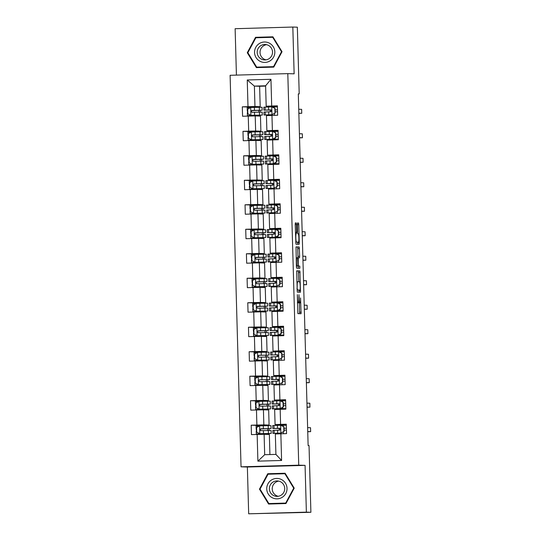 <?xml version="1.0" encoding="UTF-8"?>
<svg xmlns="http://www.w3.org/2000/svg" width="541" height="541" viewBox="0 0 541 541"><rect width="100%" height="100%" fill="white"/><g stroke="black" fill="none" stroke-linecap="round" stroke-linejoin="round"><path stroke-width="0.81" d="M297.3 294.622L297.881 313.618L301.073 313.719L300.559 297.922A4.93 0.568 88.4 0 1 300.133 302.832L299.863 302.825A4.93 0.568 88.4 0 1 299.159 297.875L298.95 294.676L298.909 297.868A4.93 0.568 88.4 0 1 298.483 302.777L298.213 302.771A4.93 0.568 88.4 0 1 297.509 297.82L297.3 294.622M296.461 224.501L296.245 222.96L295.345 222.926L295.21 224.468L295.941 244.194L299.139 244.295L299.268 242.76L298.76 224.576L298.544 223.034L297.455 222.993L297.543 232.312L297.76 233.861L298.301 233.874A4.125 0.473 88.4 0 1 298.889 237.999A4.125 0.473 88.4 0 1 298.531 242.125L296.427 242.057A4.125 0.473 88.4 0 1 295.839 237.932A4.125 0.473 88.4 0 1 296.191 233.813L296.684 232.285L296.461 224.501L295.217 224.542M296.197 233.813A4.125 0.473 88.4 0 0 296.191 233.813L295.474 233.834L296.191 233.813M296.975 242.165L296.975 242.165A4.125 0.473 88.4 0 0 296.975 242.165L295.704 242.125M298.483 302.777L297.401 302.811L298.483 302.777M298.578 302.879L298.578 302.879A4.93 0.568 88.4 0 0 298.578 302.879L299.863 302.825M294.135 73.833L292.823 27.05L297.347 27.192L299.207 93.918L298.307 93.884L308.127 445.541L309.033 445.574L310.892 512.293L306.375 512.144L305.07 465.361L298.74 465.165L287.805 73.63L294.135 73.833M296.684 270.852L297.28 292.12L300.478 292.221L299.883 270.953L296.684 270.852M296.394 266.612L296.015 246.892L299.214 246.994L299.646 256.319L299.518 257.854L298.219 257.814L298.226 264.515L298.449 266.057L299.795 266.104L299.856 268.262L296.61 268.153L296.394 266.612M298.74 465.165L241.043 466.822L230.108 75.287L287.805 73.63M250.814 107.104L242.3 106.834L242.564 116.254L248.258 116.092L248.677 131.159L242.983 131.321L243.247 140.741L248.941 140.579L249.36 155.652L243.673 155.815L243.93 165.235L249.624 165.073L250.043 180.139L244.356 180.302L244.62 189.722L250.307 189.56L250.733 204.633L245.039 204.796L245.303 214.216L250.99 214.053L251.416 229.12L245.722 229.283L245.986 238.703L251.68 238.54L252.099 253.614L246.405 253.776L246.669 263.197L252.363 263.027L252.782 278.101L247.088 278.263L247.352 287.684L253.046 287.521L253.465 302.595L247.771 302.757L248.035 312.177L253.729 312.008L254.148 327.082L248.461 327.244L248.725 336.664L254.412 336.502L254.838 351.576L249.144 351.738L249.408 361.158L255.095 360.989L255.521 376.063L249.827 376.225L250.091 385.645L255.785 385.483L256.204 400.556L250.51 400.719L250.774 410.139L256.468 409.97L256.887 425.043L251.193 425.206L251.457 434.626L257.151 434.464L257.895 461.148L281.597 460.472L275.91 454.393L275.342 433.983L286.547 433.618L286.284 424.198L275.078 424.563L274.652 409.496L285.864 409.131L285.601 399.711L274.395 400.076L273.969 385.003L285.181 384.637L284.918 375.217L273.705 375.582L273.286 360.516L284.492 360.15L284.228 350.73L273.022 351.095L272.603 336.022L283.809 335.657L283.545 326.237L272.339 326.602L271.92 311.535L283.126 311.17L282.862 301.75L271.656 302.115L271.237 287.041L282.443 286.676L282.179 277.256L270.973 277.621L270.554 262.554L281.76 262.189L281.496 252.769L270.29 253.134L269.864 238.06L281.077 237.695L280.813 228.275L269.601 228.64L269.181 213.573L280.387 213.208L280.13 203.788L268.918 204.153L268.498 189.08L279.704 188.714L279.44 179.294L268.235 179.659L267.815 164.592L279.021 164.227L278.757 154.807L267.552 155.172L267.132 140.099L278.338 139.734L278.074 130.313L266.869 130.679L266.449 115.612L277.655 115.247L277.391 105.826L266.186 106.192L265.611 85.782L254.385 86.107L254.953 106.516L260.194 106.678L250.808 106.868L250.828 107.456M242.3 106.834L247.994 106.672L247.251 79.98L270.953 79.297L271.697 105.989M271.961 115.409L272.38 130.476M272.644 139.896L273.063 154.969M273.327 164.39L273.753 179.456M274.017 188.877L274.436 203.95M274.7 213.37L275.119 228.437M275.383 237.857L275.802 252.931M276.066 262.351L276.485 277.418M276.749 286.838L277.168 301.912M277.432 311.332L277.858 326.399M278.121 335.819L278.541 350.893M278.804 360.313L279.224 375.38M279.487 384.8L279.907 399.873M280.17 409.294L280.59 424.36M280.853 433.781L281.597 460.472M260.884 131.172L255.636 131.003L255.217 115.93L260.458 116.099L260.884 131.172L251.491 131.362L251.511 131.943M270.913 130.807L266.869 130.679M255.217 115.93L248.258 116.092M255.636 131.003L248.677 131.159M261.567 155.659L256.326 155.497L255.9 140.423L261.141 140.592L261.567 155.659L252.18 155.849L252.194 156.437M271.609 155.882L271.596 155.294L267.552 155.172M255.9 140.423L248.941 140.579M256.326 155.497L249.36 155.652M262.25 180.153L257.009 179.984L256.583 164.91L261.83 165.079L262.25 180.153L252.863 180.342L252.877 180.924M272.292 180.369L272.279 179.781L268.235 179.659M256.583 164.91L249.624 165.073M257.009 179.984L250.043 180.139M262.933 204.64L257.692 204.478L257.273 189.404L262.513 189.573L262.933 204.64L253.546 204.829L253.56 205.418M272.962 204.282L268.918 204.153M257.273 189.404L250.307 189.56M257.692 204.478L250.733 204.633M263.616 229.134L258.375 228.965L257.956 213.891L263.197 214.06L263.616 229.134L254.229 229.323L254.25 229.905M273.665 229.35L273.645 228.762L269.601 228.64M257.956 213.891L250.99 214.053M258.375 228.965L251.416 229.12M264.299 253.621L259.058 253.459L258.639 238.385L263.88 238.554L264.299 253.621L254.912 253.81L254.933 254.398M274.348 253.844L274.328 253.256L270.29 253.134M258.639 238.385L251.68 238.54M259.058 253.459L252.099 253.614M264.982 278.115L259.741 277.946L259.322 262.872L264.563 263.041L264.982 278.115L255.595 278.304L255.616 278.885M275.017 277.749L270.973 277.621M259.322 262.872L252.363 263.027M259.741 277.946L252.782 278.101M265.672 302.602L260.431 302.439L260.005 287.366L265.246 287.535L265.672 302.602L256.285 302.791L256.299 303.379M275.7 302.243L271.656 302.115M260.005 287.366L253.046 287.521M260.431 302.439L253.465 302.595M266.355 327.095L261.114 326.926L260.688 311.853L265.935 312.022L266.355 327.095L256.968 327.278L256.982 327.866M276.397 327.312L276.383 326.723L272.339 326.602M260.688 311.853L253.729 312.008M261.114 326.926L254.148 327.082M267.038 351.582L261.797 351.42L261.377 336.346L266.618 336.516L267.038 351.582L257.651 351.772L257.665 352.36M277.08 351.806L277.066 351.21L273.022 351.095M261.377 336.346L254.412 336.502M261.797 351.42L254.838 351.576M267.721 376.076L262.48 375.907L262.06 360.833L267.301 361.003L267.721 376.076L258.334 376.259L258.348 376.847M277.749 375.711L273.705 375.582M262.06 360.833L255.095 360.989M262.48 375.907L255.521 376.063M268.404 400.563L263.163 400.394L262.743 385.327L267.984 385.496L268.404 400.563L259.017 400.753L259.038 401.341M278.453 400.786L278.432 400.191L274.395 400.076M262.743 385.327L255.785 385.483M263.163 400.394L256.204 400.556M269.087 425.057L263.846 424.888L263.426 409.814L268.667 409.983L269.087 425.057L259.7 425.24L259.721 425.828M286.29 424.475L275.078 424.563M263.426 409.814L256.468 409.97M263.846 424.888L256.887 425.043M257.895 461.148L264.684 454.717L264.109 434.308L269.35 434.477L269.912 454.568M264.109 434.308L257.151 434.464M305.07 465.361L247.365 467.025L248.677 513.808L306.375 512.144M248.677 513.808L310.892 512.293M292.823 27.05L235.125 28.707L236.424 75.104M247.365 467.025L241.043 466.822M298.307 93.938L299.207 93.918M264.684 454.717L275.91 454.393M265.624 86.1L259.626 86.269L260.194 106.678M259.626 86.269L254.385 86.107L247.251 79.98M270.243 106.902L270.223 106.313L266.186 106.192M260.302 116.092L260.282 115.199M260.194 112.122L260.14 110.33M260.059 107.253L260.038 106.685M260.985 140.586L260.965 139.686M260.877 136.616L260.83 134.824M260.742 131.747L260.721 131.172M261.675 165.073L261.648 164.18M261.56 161.103L261.513 159.311M261.425 156.234L261.411 155.666M262.358 189.566L262.331 188.667M262.243 185.597L262.196 183.805M262.108 180.728L262.094 180.153M263.041 214.053L263.014 213.161M262.926 210.084L262.879 208.292M262.791 205.215L262.777 204.647M263.724 238.547L263.697 237.648M263.616 234.578L263.562 232.786M263.474 229.709L263.46 229.134M264.407 263.034L264.38 262.142M264.299 259.065L264.245 257.273M264.164 254.196L264.143 253.628M265.09 287.528L265.07 286.629M264.982 283.558L264.934 281.766M264.847 278.689L264.826 278.115M265.773 312.015L265.753 311.122M265.665 308.045L265.617 306.253M265.53 303.176L265.516 302.608M266.463 336.509L266.436 335.609M266.348 332.539L266.3 330.747M266.213 327.67L266.199 327.095M267.146 360.996L267.119 360.103M267.031 357.026L266.983 355.234M266.896 352.157L266.882 351.589M267.829 385.49L267.802 384.59M267.721 381.52L267.667 379.728M267.579 376.651L267.565 376.076M268.512 409.977L268.485 409.084M268.404 406.007L268.35 404.215M268.268 401.138L268.248 400.57M269.195 434.47L269.175 433.571M269.087 430.501L269.033 428.709M268.951 425.632L268.931 425.057M270.953 79.297L265.611 85.782M254.953 106.516L247.994 106.672M259.957 434.403L259.944 433.875M267.842 434.423L267.815 433.625M267.734 430.521L267.68 428.756M267.599 425.659L267.579 425.016M259.707 425.476L251.193 425.206M279.372 433.835L279.359 433.294M279.271 430.142L279.224 428.431M279.136 425.273L279.115 424.685M278.689 409.348L278.676 408.807M278.588 405.649L278.541 403.938M285.607 399.988L278.432 400.191M259.024 400.989L250.51 400.719M259.274 409.909L259.261 409.381M267.159 409.936L267.132 409.131M267.051 406.034L266.997 404.262M266.909 401.165L266.896 400.529M278.006 384.854L277.993 384.313M277.905 381.162L277.858 379.451M277.77 376.293L277.749 375.704L284.924 375.501M258.341 376.502L249.827 376.225M258.591 385.422L258.578 384.894M266.47 385.449L266.449 384.644M266.361 381.54L266.314 379.775M266.226 376.678L266.213 376.036M277.323 360.367L277.31 359.826M277.215 356.668L277.168 354.957M284.241 351.008L277.066 351.21M257.658 352.008L249.144 351.738M257.908 360.928L257.895 360.401M265.787 360.955L265.766 360.15M265.678 357.053L265.631 355.281M265.543 352.184L265.523 351.549M276.64 335.873L276.62 335.332M276.532 332.181L276.485 330.47M283.552 326.521L276.383 326.723M256.975 327.521L248.461 327.244M257.225 336.441L257.205 335.914M265.104 336.468L265.083 335.663M264.995 332.559L264.948 330.794M264.86 327.697L264.84 327.055M275.951 311.386L275.937 310.845M275.849 307.687L275.802 305.976M275.714 302.825L275.7 302.23L282.869 302.027M256.292 303.028L247.771 302.757M256.535 311.947L256.522 311.42M264.421 311.974L264.4 311.17M264.312 308.072L264.265 306.301M264.177 303.203L264.157 302.568M275.268 286.892L275.254 286.351M275.166 283.2L275.119 281.489M275.031 278.331L275.011 277.743L282.186 277.54M255.602 278.541L247.088 278.263M255.852 287.46L255.839 286.933M263.738 287.487L263.717 286.683M263.629 283.579L263.575 281.814M263.494 278.716L263.474 278.074M274.585 262.405L274.571 261.864M274.483 258.706L274.436 256.995M281.503 253.046L274.328 253.256M254.919 254.047L246.405 253.776M255.169 262.967L255.156 262.439M263.054 262.994L263.027 262.189M262.946 259.092L262.892 257.327M262.804 254.223L262.791 253.587M273.902 237.912L273.888 237.371M273.8 234.219L273.753 232.508M280.82 228.559L273.645 228.762M254.236 229.56L245.722 229.283M254.486 238.48L254.473 237.952M262.371 238.507L262.344 237.702M262.257 234.598L262.209 232.833M262.121 229.736L262.108 229.093M273.219 213.425L273.205 212.884M273.117 209.725L273.063 208.015M272.975 204.863L272.962 204.275L280.137 204.065M253.553 205.066L245.039 204.796M253.803 213.986L253.79 213.458M261.682 214.013L261.661 213.208M261.574 210.111L261.526 208.346M261.438 205.242L261.425 204.606M272.536 188.931L272.515 188.39M272.427 185.238L272.38 183.527M279.454 179.578L272.279 179.781M252.87 180.579L244.356 180.302M253.12 189.499L253.1 188.971M260.999 189.526L260.978 188.721M260.89 185.617L260.843 183.852M260.755 180.755L260.735 180.112M271.846 164.444L271.832 163.903M271.744 160.745L271.697 159.034M278.764 155.084L271.596 155.294M252.187 156.085L243.673 155.815M252.431 165.005L252.417 164.478M260.316 165.032L260.295 164.227M260.207 161.13L260.16 159.365M260.072 156.261L260.052 155.625M271.163 139.95L271.149 139.409M271.061 136.258L271.014 134.547M270.926 131.389L270.913 130.8L278.081 130.597M251.497 131.598L242.983 131.321M251.748 140.518L251.734 139.991M259.633 140.545L259.612 139.74M259.524 136.636L259.47 134.871M259.389 131.774L259.369 131.132M270.48 115.463L270.466 114.922M270.378 111.764L270.331 110.053M277.398 106.104L270.223 106.313M251.065 116.024L251.051 115.497M258.95 116.051L258.923 115.247M258.841 112.149L258.787 110.384M258.706 107.28L258.686 106.645M294.223 488.144L285.114 473.247L267.734 473.74L259.47 489.145L268.579 504.043L285.959 503.543L294.223 488.144M255.541 37.315L247.278 52.714L256.387 67.611L273.766 67.111L282.03 51.713L272.921 36.815L255.541 37.315L256.306 37.336L256.069 37.769M285.141 473.287L268.492 473.767L268.262 474.2M269.033 503.57L269.31 504.023M260.065 489.159L259.47 489.145M268.492 473.767L267.734 473.74M272.948 36.856L256.306 37.336M256.847 67.138L257.124 67.591M247.873 52.734L247.278 52.714M299.572 313.672L299.389 302.852M298.801 281.773L298.321 271L296.63 270.946M298.97 292.174L299.031 290.091M297.259 288.887L297.415 289.969L300.221 290.057L300.248 286.75A4.93 0.568 88.4 0 0 299.545 281.8L297.631 281.739A4.93 0.568 88.4 0 0 297.624 281.739A4.93 0.568 88.4 0 0 297.198 286.649L297.016 288.894M298.659 290.104L297.043 290.05M295.961 246.987L299.214 246.994M298.01 257.82L297.651 247.041M296.853 266.071L299.795 266.104M298.348 268.214L298.24 266.145M297.983 264.502L297.618 257.793L296.874 257.773A4.125 0.473 88.4 0 0 296.515 261.891A4.125 0.473 88.4 0 0 297.104 266.016L297.848 266.044L298.226 264.515M297.631 244.248L297.692 242.145M256.59 430.988L256.177 429.128L256.644 429.101M260.634 428.979L271.061 428.6L270.98 425.618L259.673 425.835L256.596 427.491L256.725 432.198L259.89 433.679L271.197 433.469L259.944 433.99M259.883 433.862L269.154 433.53L256.312 433.997L259.95 434.112M259.322 426.017L256.096 426.146L256.177 429.128M271.061 428.6L260.945 428.783C259.734 429.446 259.748 430.068 260.999 430.663L271.115 430.487L271.197 433.469M256.691 430.981L256.231 431.015L256.312 433.997M260.661 428.966L262.811 428.756M261.262 430.677C259.998 430.081 259.978 429.453 261.208 428.79L269.019 428.661L262.818 428.898M283.863 431.42L280.786 433.084L283.863 431.42L283.734 426.714L280.569 425.233L272.691 425.551L272.772 428.533L280.042 428.411M280.569 425.233L283.734 426.714M281.11 425.382L286.311 425.246M281.022 433.091L272.907 433.402L274.186 433.327L274.104 430.345L279.555 430.136C280.711 429.473 280.691 428.844 279.508 428.249L272.772 428.533M280.786 433.084L274.186 433.327M284.099 431.427L283.964 426.721M280.015 428.391L274.814 428.479L279.677 428.262M307.741 431.725L310.642 431.644L307.734 431.549M310.642 431.644L310.527 427.721L307.626 427.627M286.399 428.242L284.011 428.303L286.399 428.229M286.446 430.109L284.066 430.176M272.907 433.402L272.826 430.42L274.104 430.345M281.705 479.664A10.211 10.144 -88.2 0 0 267.957 483.796A10.211 10.144 -88.2 0 0 272.062 497.625A10.211 10.144 -88.2 0 0 285.804 493.493A10.211 10.144 -88.2 0 0 281.705 479.664M280.698 481.848A7.73 7.675 -88.2 0 0 269.634 486.636A7.73 7.675 -88.2 0 0 276.803 496.374A7.73 7.675 -88.2 0 0 280.698 481.848M278.716 481.105A7.73 7.675 -88.2 0 0 278.23 496.286M285.709 503.083L268.87 503.563L260.045 489.125L268.052 474.207L284.891 473.727L293.716 488.158L285.709 503.083L268.87 503.563M285.418 473.74L284.891 473.727M294.203 488.178L293.716 488.158M254.554 52.504A10.211 10.144 -88.2 0 0 264.975 62.418A10.211 10.144 -88.2 0 0 274.828 51.922A10.211 10.144 -88.2 0 0 264.407 42.009A10.211 10.144 -88.2 0 0 254.554 52.504M257.185 52.436A7.73 7.675 -88.2 0 0 264.61 59.943A7.73 7.675 -88.2 0 0 272.529 51.997A7.73 7.675 -88.2 0 0 265.104 44.49A7.73 7.675 -88.2 0 0 257.185 52.436M266.524 44.673A7.73 7.675 -88.2 0 0 266.037 59.855M273.996 66.678L256.684 67.131L247.852 52.7L255.866 37.775L272.698 37.295L281.53 51.733L273.523 66.651L256.684 67.131M282.017 51.747L281.53 51.733M273.225 37.309L272.698 37.295M274.01 66.665L273.523 66.651M255.907 406.501L255.494 404.641L255.961 404.607M259.95 404.492L270.378 404.113L270.29 401.131L258.99 401.341L255.913 403.004L256.042 407.711L259.207 409.192L270.514 408.982L259.261 409.503M259.193 409.368L268.471 409.037L255.629 409.503L259.267 409.625M258.639 401.53L255.413 401.659L255.494 404.641M270.378 404.113L260.262 404.289C259.051 404.952 259.065 405.581 260.316 406.176L270.432 406L270.514 408.982M256.008 406.494L255.548 406.521L255.629 409.503M259.971 404.472L262.128 404.269M260.573 406.183C259.315 405.588 259.295 404.959 260.525 404.303L268.336 404.168L262.128 404.404M255.224 382.007L254.811 380.147L255.271 380.12M259.89 381.696C258.632 381.101 258.612 380.472 259.836 379.809L269.695 379.62L269.607 376.637L258.3 376.854L255.23 378.511L255.359 383.217L258.524 384.698L269.831 384.489L258.578 385.009M258.524 384.698L267.788 384.55L254.946 385.016L258.584 385.131M257.956 377.036L254.73 377.165L254.811 380.147M269.695 379.62L259.579 379.802C258.368 380.465 258.382 381.087 259.633 381.682L269.743 381.506L269.831 384.489M255.325 382L254.865 382.034L254.946 385.016M283.18 406.933L280.103 408.59L283.18 406.933L283.044 402.22L279.886 400.739L272.008 401.064L272.089 404.046L279.352 403.917M279.886 400.739L283.044 402.22M280.427 400.895L285.628 400.753M280.339 408.597L285.851 408.604M280.103 408.59L272.224 408.908L285.851 408.617M283.416 406.94L283.281 402.227M272.224 408.908L272.143 405.926L278.872 405.642C280.028 404.979 280.008 404.35 278.818 403.755L272.089 404.046M279.332 403.904L274.131 403.985L278.994 403.769M307.058 407.238L309.952 407.15L307.051 407.062M309.952 407.15L309.844 403.228L306.943 403.133M285.709 403.748L283.328 403.816M283.328 403.802L285.709 403.735M285.763 405.622L283.376 405.682M282.497 382.44L279.42 384.103L282.497 382.44L282.361 377.733L279.203 376.252L271.318 376.57L271.406 379.552L278.669 379.43M279.203 376.252L282.361 377.733M279.738 376.401L284.945 376.265M279.656 384.11L271.541 384.421L272.82 384.347L272.732 381.364L278.189 381.155C279.345 380.492 279.325 379.863 278.135 379.268L271.406 379.552M279.42 384.103L272.82 384.347M282.733 382.446L282.598 377.74M278.649 379.41L273.448 379.498L278.304 379.282M306.375 382.744L309.269 382.663L306.368 382.568M309.269 382.663L309.161 378.741L306.26 378.646M285.026 379.261L282.645 379.322L285.026 379.248M285.08 381.128L282.693 381.195M271.541 384.421L271.46 381.439L272.732 381.364M254.54 357.52L254.128 355.66L254.588 355.626M259.207 357.202C257.949 356.607 257.929 355.978 259.153 355.322L269.005 355.133L268.924 352.15L257.617 352.36L254.547 354.024L254.676 358.73L257.841 360.211L269.147 360.002L257.895 360.522M257.841 360.211L267.105 360.056L254.263 360.522L257.901 360.644M257.273 352.549L254.04 352.678L254.128 355.66M269.005 355.133L258.896 355.309C257.678 355.971 257.699 356.6 258.95 357.195L269.06 357.019L269.147 360.002M254.642 357.513L254.175 357.54L254.263 360.522M253.857 333.026L253.445 331.166L253.905 331.139M257.901 331.018L268.322 330.639L268.241 327.657L256.934 327.873L253.857 329.53L253.993 334.237L257.158 335.718L268.458 335.508L257.212 336.029M257.144 335.9L266.422 335.569L253.58 336.035L257.212 336.15M256.59 328.056L253.357 328.184L253.445 331.166M268.322 330.639L258.213 330.822C256.995 331.484 257.016 332.106 258.26 332.701L268.377 332.526L268.458 335.508M253.959 333.019L253.492 333.053L253.58 336.035M257.922 331.004L260.072 330.794M258.524 332.715C257.259 332.12 257.245 331.491 258.47 330.828L266.287 330.7L260.079 330.936M253.168 308.539L252.755 306.679L253.222 306.646M257.212 306.531L267.639 306.152L267.558 303.17L256.251 303.379L253.174 305.043L253.31 309.75L256.468 311.231L267.775 311.021L256.529 311.542M256.468 311.231L265.732 311.075L252.89 311.542L256.529 311.663M255.9 303.569L252.674 303.697L252.755 306.679M267.639 306.152L257.53 306.328C256.312 306.99 256.333 307.619 257.577 308.214L267.694 308.039L267.775 311.021M253.276 308.532L252.809 308.559L252.89 311.542M257.239 306.51L259.389 306.307M257.841 308.221C256.576 307.626 256.562 306.997 257.786 306.341L265.597 306.206L259.396 306.449M281.814 357.953L278.737 359.609L281.814 357.953L281.678 353.239L278.514 351.758L270.635 352.083L270.723 355.065L277.621 354.788M278.514 351.758L281.678 353.239M279.055 351.914L284.262 351.772M278.973 359.616L270.858 359.927L272.13 359.86L272.049 356.877L277.506 356.661C278.662 355.998 278.642 355.369 277.452 354.774L270.723 355.065M278.737 359.609L272.13 359.86M282.044 357.959L281.915 353.246M305.692 358.257L308.586 358.169L305.685 358.081M308.586 358.169L308.478 354.247L305.577 354.152M284.343 354.768L281.956 354.835L284.343 354.754M284.397 356.641L282.01 356.702M270.858 359.927L270.77 356.945L272.049 356.877M281.124 333.459L278.054 335.122L281.124 333.459L280.995 328.752L277.831 327.271L269.952 327.589L270.033 330.571L277.303 330.45M277.831 327.271L280.995 328.752M278.372 327.42L283.579 327.285M278.284 335.129L283.795 335.129M278.054 335.122L270.175 335.44L283.795 335.143M281.361 333.466L281.232 328.759M270.175 335.44L270.087 332.458L276.823 332.174C277.973 331.511 277.959 330.882 276.769 330.287L270.033 330.571M277.283 330.429L272.076 330.517L276.938 330.301M305.002 333.763L307.903 333.682L305.002 333.587M307.903 333.682L307.795 329.76L304.887 329.665M281.273 330.328L283.66 330.267L281.273 330.341M283.714 332.147L281.327 332.215M280.441 308.972L277.371 310.629L280.441 308.972L280.312 304.258L277.148 302.777L269.269 303.102L269.35 306.084L276.62 305.956M277.148 302.777L280.312 304.258M277.689 302.933L282.889 302.791M277.601 310.635L283.112 310.642M277.371 310.629L269.486 310.953L283.112 310.656M280.678 308.979L280.549 304.265M269.486 310.953L269.404 307.964L276.14 307.68C277.29 307.017 277.276 306.389 276.086 305.793L269.35 306.084M276.593 305.942L271.393 306.023L276.255 305.807M304.319 309.276L307.22 309.195L304.319 309.1M307.22 309.195L307.112 305.266L304.204 305.171M282.977 305.787L280.59 305.854M280.59 305.841L282.977 305.773M283.031 307.66L280.644 307.721M252.485 284.045L252.072 282.186L252.539 282.159M256.529 282.037L266.956 281.658L266.875 278.676L255.568 278.892L252.491 280.549L252.627 285.256L255.785 286.737L267.092 286.527L255.846 287.048M255.785 286.737L265.049 286.588L252.207 287.055L255.846 287.17M255.217 279.075L251.991 279.203L252.072 282.186M266.956 281.658L256.84 281.841C255.629 282.503 255.65 283.126 256.894 283.721L267.011 283.545L267.092 286.527M252.593 284.039L252.126 284.072L252.207 287.055M256.556 282.023L258.706 281.814M257.158 283.734C255.893 283.139 255.873 282.51 257.103 281.847L264.914 281.719L258.713 281.956M279.758 284.478L276.681 286.142L279.758 284.478L279.629 279.771L276.465 278.29L268.586 278.608L268.667 281.591L275.937 281.469M276.465 278.29L279.629 279.771M277.006 278.439L282.206 278.304M276.918 286.148L268.803 286.46L270.081 286.385L270 283.403L275.45 283.193C276.607 282.53 276.593 281.902 275.403 281.306L268.667 281.591M276.681 286.142L270.081 286.385M279.995 284.485L279.859 279.778M275.91 281.448L270.71 281.536L275.572 281.32M303.636 284.782L306.537 284.701L303.629 284.607M306.537 284.701L306.422 280.779L303.521 280.684M282.294 281.3L279.907 281.361L282.294 281.286M282.341 283.166L279.961 283.234M268.803 286.46L268.721 283.477L270 283.403M251.802 259.558L251.389 257.699L251.856 257.665M255.846 257.55L266.273 257.171L266.192 254.189L254.885 254.398L251.808 256.062L251.937 260.769L255.102 262.25L266.409 262.04L255.156 262.561M255.102 262.25L264.366 262.094L251.524 262.561L255.163 262.683M254.534 254.588L251.308 254.716L251.389 257.699M266.273 257.171L256.157 257.347C254.946 258.01 254.96 258.639 256.211 259.234L266.328 259.058L266.409 262.04M251.903 259.552L251.443 259.579L251.524 262.561M255.873 257.53L258.023 257.327M256.468 259.24C255.21 258.645 255.19 258.016 256.42 257.36L264.231 257.225L258.03 257.469M279.075 259.991L275.998 261.648L279.075 259.991L278.946 255.278L275.782 253.797L267.903 254.121L267.984 257.103L274.889 256.826M275.782 253.797L278.946 255.278M276.323 253.952L281.523 253.81M276.235 261.655L268.12 261.972L269.398 261.898L269.31 258.916L274.767 258.699C275.924 258.037 275.903 257.408 274.713 256.813L267.984 257.103M275.998 261.648L269.398 261.898M279.312 259.998L279.176 255.284M302.953 260.295L305.854 260.214L302.946 260.12M305.854 260.214L305.739 256.285L302.838 256.191M281.611 256.806L279.224 256.874L281.604 256.792M281.658 258.679L279.278 258.74M268.12 261.972L268.038 258.983L269.31 258.916M251.119 235.065L250.706 233.205L251.166 233.178M255.163 233.056L265.59 232.677L265.503 229.695L254.202 229.911L251.125 231.568L251.254 236.275L254.419 237.756L265.726 237.546L254.473 238.067M254.419 237.756L263.683 237.607L250.841 238.074L254.48 238.189M253.851 230.094L250.625 230.223L250.706 233.205M265.59 232.677L255.474 232.86C254.263 233.523 254.277 234.145 255.528 234.74L265.638 234.564L265.726 237.546M251.22 235.065L250.76 235.092L250.841 238.074M255.183 233.043L257.34 232.833M255.785 234.753C254.527 234.158 254.507 233.529 255.737 232.867L263.548 232.738L257.34 232.975M278.392 235.497L275.315 237.161L278.392 235.497L278.257 230.791L275.099 229.31L267.213 229.627L267.301 232.61L274.564 232.488M275.099 229.31L278.257 230.791M275.633 229.458L280.84 229.323M275.552 237.168L281.056 237.168M275.315 237.161L267.437 237.479L281.056 237.181M278.629 235.504L278.493 230.797M267.437 237.479L267.355 234.496L274.084 234.212C275.241 233.55 275.22 232.921 274.03 232.326L267.301 232.61M274.544 232.468L269.344 232.556L274.199 232.339M302.27 235.802L305.165 235.72L302.263 235.626M305.165 235.72L305.056 231.798L302.155 231.704M280.921 232.319L278.541 232.38M278.541 232.366L280.921 232.305M280.975 234.185L278.588 234.253M250.436 210.577L250.023 208.718L250.483 208.684M254.48 208.569L264.907 208.19L264.82 205.208L253.513 205.418L250.442 207.081L250.571 211.788L253.736 213.269L265.043 213.059L253.79 213.58M253.722 213.445L263 213.113L250.158 213.58L253.797 213.702M253.168 205.607L249.935 205.736L250.023 208.718M264.907 208.19L254.791 208.366C253.573 209.029 253.594 209.658 254.845 210.253L264.955 210.077L265.043 213.059M250.537 210.571L250.077 210.598L250.158 213.58M254.5 208.549L256.657 208.346M255.102 210.26C253.844 209.665 253.824 209.036 255.048 208.38L262.865 208.244L256.657 208.488M277.709 211.01L274.632 212.667L277.709 211.01L277.574 206.297L274.415 204.816L266.53 205.14L266.618 208.123L273.881 207.994M274.415 204.816L277.574 206.297M274.95 204.971L280.157 204.829M274.869 212.674L266.754 212.992L268.032 212.917L267.944 209.935L273.401 209.719C274.558 209.056 274.537 208.427 273.347 207.839L266.618 208.123M274.632 212.667L268.032 212.917M277.939 211.017L277.81 206.304M273.861 207.981L268.654 208.062L273.516 207.845M301.587 211.315L304.482 211.233L301.58 211.139M304.482 211.233L304.373 207.304L301.472 207.21M277.851 207.879L280.238 207.812L277.858 207.893M280.292 209.698L277.905 209.759M266.754 212.992L266.666 210.003L267.944 209.935M249.753 186.084L249.34 184.224L249.8 184.197M253.797 184.075L264.218 183.697L264.136 180.714L252.83 180.931L249.753 182.588L249.888 187.294L253.053 188.775L264.353 188.566L253.107 189.086M253.053 188.775L262.317 188.626L249.475 189.093L253.107 189.208M252.485 181.113L249.252 181.242L249.34 184.224M264.218 183.697L254.108 183.879C252.89 184.542 252.911 185.164 254.162 185.759L264.272 185.583L264.353 188.566M249.854 186.084L249.387 186.111L249.475 189.093M253.817 184.062L255.967 183.852M254.419 185.773C253.154 185.178 253.141 184.549 254.365 183.886L262.182 183.757L255.974 183.994M277.026 186.517L273.949 188.18L277.026 186.517L276.891 181.81L273.726 180.329L265.847 180.647L265.929 183.629L273.198 183.507M273.726 180.329L276.891 181.81M274.267 180.478L279.474 180.342M274.186 188.187L266.071 188.498L267.342 188.424L267.261 185.441L272.718 185.232C273.874 184.569 273.854 183.94 272.664 183.345L265.929 183.629M273.949 188.18L267.342 188.424M277.256 186.523L277.127 181.817M273.178 183.487L267.971 183.575L272.833 183.358M300.897 186.821L303.799 186.74L300.897 186.645M303.799 186.74L303.69 182.817L300.789 182.723M279.555 183.338L277.168 183.399L279.555 183.325M279.609 185.205L277.222 185.272M266.071 188.498L265.983 185.516L267.261 185.441M249.07 161.597L248.65 159.737L249.117 159.703M253.114 159.588L263.535 159.21L263.453 156.227L252.147 156.437L249.07 158.1L249.205 162.807L252.363 164.288L263.67 164.079L252.424 164.599M252.363 164.288L261.634 164.133L248.792 164.599L252.424 164.721M251.795 156.626L248.569 156.755L248.65 159.737M263.535 159.21L253.425 159.385C252.207 160.048 252.228 160.677 253.472 161.272L263.589 161.096L263.67 164.079M249.171 161.59L248.704 161.617L248.792 164.599M253.134 159.568L255.284 159.365M253.736 161.279C252.471 160.684 252.458 160.055 253.682 159.399L261.492 159.264L255.291 159.507M276.336 162.03L273.266 163.686L276.336 162.03L276.208 157.316L273.043 155.835L265.164 156.16L265.246 159.142L272.515 159.013M273.043 155.835L276.208 157.316M273.584 155.991L278.791 155.849M273.496 163.693L279.007 163.7M273.266 163.686L265.381 164.011L279.007 163.713M276.573 162.036L276.444 157.323M265.381 164.011L265.3 161.022L272.035 160.738C273.185 160.075 273.171 159.446 271.981 158.858L265.246 159.142M272.495 159L267.288 159.081L272.15 158.865M300.214 162.334L303.116 162.253L300.214 162.158M303.116 162.253L303.007 158.324L300.099 158.229M278.872 158.844L276.485 158.912M276.485 158.898L278.872 158.831M278.926 160.718L276.539 160.778M248.38 137.103L247.967 135.243L248.434 135.216M252.424 135.094L262.852 134.723L262.77 131.734L251.464 131.95L248.387 133.607L248.522 138.32L251.68 139.794L262.987 139.585L251.741 140.105M251.673 139.977L260.945 139.646L248.103 140.112L251.741 140.227M251.112 132.132L247.886 132.261L247.967 135.243M262.852 134.723L252.735 134.898C251.524 135.561 251.545 136.183 252.789 136.778L262.906 136.602L262.987 139.585M248.488 137.103L248.021 137.13L248.103 140.112M252.451 135.081L254.601 134.871M253.053 136.792C251.788 136.197 251.775 135.568 252.999 134.905L260.809 134.777L254.608 135.013M275.653 137.536L272.576 139.199L275.653 137.536L275.525 132.829L272.36 131.348L264.481 131.666L264.563 134.648L271.832 134.526M272.36 131.348L275.525 132.829M272.901 131.497L278.101 131.362M272.813 139.206L278.324 139.206M272.576 139.199L264.698 139.517L278.324 139.226M275.89 137.542L275.754 132.836M264.698 139.517L264.617 136.535L271.345 136.251C272.502 135.588 272.488 134.959 271.298 134.364L264.563 134.648M271.805 134.506L266.605 134.594L271.467 134.378M299.531 137.84L302.433 137.759L299.525 137.664M302.433 137.759L302.324 133.837L299.416 133.742M278.189 134.357L275.802 134.418L278.189 134.344M278.236 136.224L275.856 136.291M247.697 112.616L247.284 110.756L247.751 110.722M251.741 110.607L262.169 110.229L262.087 107.246L250.781 107.456L247.704 109.12L247.832 113.826L250.997 115.307L262.304 115.098L251.051 115.618M250.99 115.483L260.262 115.152L247.42 115.618L251.058 115.74M250.429 107.645L247.203 107.774L247.284 110.756M262.169 110.229L252.052 110.405C250.841 111.067 250.855 111.696 252.106 112.291L262.223 112.115L262.304 115.098M247.798 112.609L247.338 112.636L247.42 115.618M251.768 110.587L253.918 110.384M252.37 112.298C251.105 111.703 251.085 111.074 252.316 110.418L260.126 110.283L253.925 110.526M274.97 113.049L271.893 114.706L274.97 113.049L274.842 108.335L271.677 106.854L263.798 107.179L263.88 110.161L271.149 110.033M271.677 106.854L274.842 108.335M272.218 107.01L277.418 106.868M272.13 114.712L264.015 115.03L265.293 114.956L265.212 111.973L270.662 111.757C271.819 111.094 271.798 110.465 270.615 109.877L263.88 110.161M271.893 114.706L265.293 114.956M275.207 113.055L275.071 108.342M271.122 110.019L265.922 110.1L270.784 109.884M298.848 113.353L301.75 113.272L298.842 113.177M301.75 113.272L301.635 109.343L298.733 109.248M277.506 109.864L275.119 109.931L277.506 109.85M277.553 111.737L275.173 111.798M264.015 115.03L263.934 112.041L265.212 111.973M297.401 302.798L298.213 302.771M299.646 312.225L301.209 312.184M298.321 271L299.883 270.953M298.544 272.549L300.099 272.502M299.051 290.727L300.607 290.686M297.043 289.976L297.415 289.969M296.813 281.76L297.618 281.739L296.813 281.76M297.875 248.583L299.43 248.542M298.091 256.366L299.646 256.319M297.651 257.834L298.219 257.814L297.651 257.834M296.887 266.104L298.449 266.057M296.373 266.037L297.104 266.016M296.373 266.084L297.848 266.044L296.373 266.084M295.433 232.319L296.684 232.285M295.704 242.077L296.427 242.057M297.408 223.061L298.544 223.034M297.327 224.616L298.76 224.576M297.712 242.808L299.268 242.76M295.298 222.987L296.245 222.96M259.592 425.875L259.808 433.645M268.322 430.514L268.404 433.497M268.187 425.645L268.268 428.628M263.399 430.609L263.487 433.591M263.264 425.74L263.345 428.722M280.867 433.037L280.651 425.267M274.05 428.465L273.969 425.476M283.146 425.327L283.173 426.349M283.328 431.846L283.362 433.179M277.492 428.316L277.405 425.334M277.628 433.185L277.547 430.203M258.909 401.381L259.125 409.152M267.639 406.02L267.721 409.003M267.497 401.158L267.585 404.141M262.716 406.115L262.798 409.104M262.581 401.253L262.662 404.235M258.226 376.894L258.442 384.665M266.95 381.533L267.038 384.516M266.814 376.664L266.902 379.647M262.033 381.628L262.115 384.61M261.898 376.759L261.979 379.741M280.184 408.55L279.961 400.78M273.367 403.971L273.279 400.989M282.463 400.84L282.49 401.862M282.645 407.353L282.679 408.685M273.503 408.84L273.415 405.858M276.809 403.829L276.721 400.847M276.945 408.692L276.857 405.709M279.494 384.056L279.278 376.286M272.684 379.484L272.596 376.495M281.78 376.347L281.807 377.368M281.962 382.866L281.996 384.198M276.12 379.336L276.038 376.353M276.262 384.205L276.174 381.222M257.543 352.401L257.759 360.171M266.267 357.04L266.355 360.022M266.131 352.177L266.213 355.16M261.35 357.134L261.431 360.123M261.215 352.272L261.296 355.254M256.86 327.914L257.076 335.684M265.584 332.553L265.665 335.535M265.448 327.684L265.53 330.666M260.667 332.647L260.748 335.63M260.532 327.778L260.613 330.761M256.177 303.42L256.393 311.19M264.901 308.059L264.982 311.041M264.765 303.197L264.847 306.179M259.978 308.154L260.065 311.143M259.842 303.291L259.93 306.274M278.811 359.569L278.595 351.799M271.995 354.991L271.913 352.008M281.097 351.86L281.124 352.881M281.273 358.372L281.313 359.704M275.437 354.849L275.355 351.866M275.572 359.711L275.491 356.729M278.128 335.075L277.912 327.305M271.312 330.504L271.23 327.515M280.407 327.366L280.441 328.387M280.59 333.885L280.63 335.217M271.447 335.366L271.366 332.384M274.754 330.355L274.672 327.373M274.889 335.224L274.808 332.242M277.445 310.588L277.229 302.818M270.628 306.01L270.547 303.028M279.724 302.879L279.751 303.9M279.907 309.391L279.947 310.723M270.764 310.879L270.683 307.897M274.071 305.868L273.989 302.886M274.206 310.73L274.125 307.748M255.487 278.933L255.71 286.703M264.218 283.572L264.299 286.554M264.082 278.703L264.164 281.685M259.295 283.667L259.382 286.649M259.159 278.798L259.247 281.78M276.762 286.094L276.546 278.324M269.945 281.523L269.864 278.534M279.041 278.385L279.068 279.406M279.224 284.904L279.264 286.236M273.388 281.374L273.306 278.392M273.523 286.243L273.442 283.261M254.804 254.439L255.021 262.209M263.535 259.078L263.616 262.06M263.393 254.216L263.481 257.198M258.612 259.173L258.693 262.162M258.476 254.311L258.557 257.293M276.079 261.607L275.863 253.837M269.262 257.029L269.175 254.047M278.358 253.898L278.385 254.919M278.541 260.41L278.574 261.743M272.705 256.887L272.617 253.905M272.84 261.749L272.752 258.767M254.121 229.952L254.338 237.722M262.845 234.591L262.933 237.573M262.71 229.722L262.798 232.704M257.929 234.686L258.01 237.668M257.793 229.817L257.874 232.799M275.389 237.114L275.173 229.343M268.579 232.542L268.492 229.553M277.675 229.404L277.702 230.425M277.858 235.923L277.891 237.256M268.715 237.404L268.627 234.422M272.022 232.393L271.934 229.411M272.157 237.262L272.069 234.28M253.438 205.458L253.655 213.228M262.162 210.097L262.25 213.08M262.027 205.235L262.108 208.217M257.245 210.192L257.327 213.181M257.11 205.33L257.191 208.312M274.706 212.627L274.49 204.856M267.89 208.048L267.809 205.066M276.992 204.917L277.019 205.938M277.175 211.43L277.208 212.762M271.332 207.906L271.251 204.924M271.467 212.769L271.386 209.786M252.755 180.971L252.972 188.741M261.479 185.61L261.56 188.593M261.344 180.741L261.425 183.724M256.562 185.705L256.644 188.687M256.427 180.836L256.508 183.818M274.023 188.133L273.807 180.363M267.207 183.561L267.126 180.572M276.302 180.424L276.336 181.445M276.485 186.943L276.525 188.275M270.649 183.413L270.568 180.43M270.784 188.282L270.703 185.299M252.072 156.477L252.289 164.248M260.796 161.117L260.877 164.099M260.661 156.254L260.742 159.237M255.879 161.211L255.961 164.2M255.737 156.349L255.825 159.331M273.34 163.646L273.124 155.876M266.524 159.068L266.442 156.085M275.619 155.936L275.653 156.958M275.802 162.449L275.842 163.781M266.659 163.937L266.578 160.954M269.966 158.926L269.885 155.943M270.101 163.788L270.02 160.805M251.389 131.99L251.606 139.761M260.113 136.63L260.194 139.612M259.978 131.761L260.059 134.743M255.19 136.724L255.278 139.706M255.054 131.855L255.142 134.837M272.657 139.152L272.441 131.382M265.841 134.581L265.759 131.591M274.936 131.443L274.963 132.464M275.119 137.962L275.159 139.294M265.976 139.443L265.895 136.46M269.283 134.432L269.202 131.449M269.418 139.301L269.337 136.318M250.699 107.497L250.916 115.267M259.43 112.136L259.511 115.118M259.295 107.274L259.376 110.256M254.507 112.23L254.595 115.219M254.371 107.368L254.453 110.35M271.974 114.665L271.758 106.895M265.158 110.087L265.07 107.104M274.253 106.956L274.28 107.977M274.436 113.468L274.47 114.8M268.6 109.945L268.512 106.962M268.735 114.807L268.654 111.825"/></g></svg>
